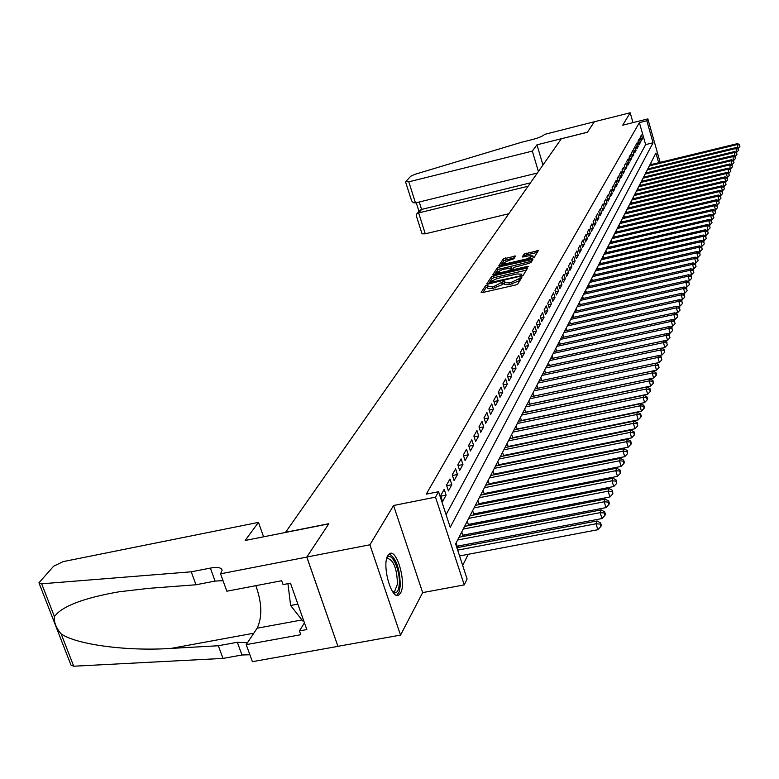 <?xml version="1.0" encoding="UTF-8"?>
<svg xmlns="http://www.w3.org/2000/svg" width="779" height="779" viewBox="0 0 779 779"><rect width="100%" height="100%" fill="white"/><g stroke="black" fill="none" stroke-linecap="round" stroke-linejoin="round"><path stroke-width="1.17" d="M487.011 285.133L485.463 285.854L481.159 292.359L482.581 292.553L515.61 284.987L517.84 283.946L521.842 277.392L511.686 282.193L508.94 282.816L504.208 282.67L504.889 281.287L503.857 281.258L494.704 286.088L491.977 286.721L487.313 286.565L488.024 285.172L487.011 285.133M487.44 286.984L486.028 287.675L482.853 292.495M520.625 279.418L519.311 280.742L518.746 278.901M504.344 283.098L502.348 284.637L501.783 282.806M387.884 555.485C381.593 564.756 391.389 600.327 398.751 595.02L400.552 593.033C406.609 583.374 396.998 548.679 389.617 553.655L387.884 555.485M515.571 256.048L503.273 258.92L498.823 265.727L532.086 258.346L534.209 257.362L538.318 250.624L524.063 254.061L522.232 257.012L529.009 255.794L532.885 255.872L527.12 258.823L506.175 263.692L502.367 263.614L508.161 260.663L513.741 258.881L515.571 256.048M446.075 514.656L645.625 144.612L639.393 122.615L646.843 120.764L647.875 118.914L660.134 162.373M220.545 573.811L306.79 557.092L328.728 523.878L245.142 540.47L258.472 522.388L63.148 561.62L53.615 566.226L38.95 582.809L41.667 583.802L191.235 571.815L210.359 568.086C217.614 566.82 221.528 567.56 222.122 570.316L220.545 573.811L226.845 591.212L281.686 580.735L283.059 584.601L290.47 583.189L306.829 629.559L299.448 630.902L300.791 634.719L246.213 644.642L252.396 661.683L337.959 646.366L306.829 557.024L328.835 523.712L285.581 532.3L561.338 138.779L587.395 132.274L594.338 121.767L630.192 112.77L622.713 125.185L647.875 118.914M306.829 557.024L369.898 544.794L400.542 635.099L422.666 592.595L464.255 584.902L435.51 497.138L438.567 491.695L450.223 527.354L653.055 142.791L646.843 120.764M422.666 592.595L393.57 505.503L369.898 544.794M393.57 505.503L435.51 497.138M639.393 122.615L426.249 494.159L438.567 491.695M493.623 275.795L491.442 276.798L486.787 283.838L488.199 284.033L523.05 275.493L527.354 268.502L525.913 268.327L493.623 275.795L494.178 277.597L492.007 278.6L488.472 283.965M492.903 274.598L497.44 267.742L499.582 266.759L532.924 259.378L531.112 262.396L528.97 263.39L513.77 267.401L512.494 269.485L513.945 269.524L527.587 266.36L528.62 266.389L527.081 267.178L492.98 274.851M632.996 122.624L630.192 112.77M337.989 646.307L400.542 635.099M509.106 446.747L509.359 446.25M504.48 455.851L504.773 455.267M499.748 465.16L500.099 464.469M494.918 474.664L495.317 473.875M489.981 484.382L490.429 483.496M484.928 494.314L485.434 493.321M479.767 504.48L480.331 503.37M474.489 514.87L475.112 513.643M469.085 525.504L469.766 524.16M463.554 536.39L464.303 534.91M457.886 547.53L458.704 545.923M444.196 489.348L440.661 495.687L442.569 501.53L446.085 495.142L444.196 489.348M449.97 478.968L446.523 485.161L448.402 490.945L451.83 484.713L449.97 478.968M455.608 468.831L452.239 474.878L454.099 480.604L457.448 474.508L455.608 468.831M461.129 458.919L457.838 464.839L459.659 470.497L462.94 464.547L461.129 458.919M466.524 449.24L463.301 455.024L465.102 460.623L468.306 454.809L466.524 449.24M471.792 439.765L468.646 445.422L470.419 450.973L473.554 445.286L471.792 439.765M476.943 430.505L473.866 436.036L475.618 441.527L478.686 435.967L476.943 430.505M481.987 421.439L478.978 426.853L480.711 432.296L483.71 426.853L481.987 421.439M486.924 412.578L483.973 417.875L485.687 423.27L488.618 417.943L486.924 412.578M491.753 403.902L488.871 409.082L490.556 414.428L493.428 409.209L491.753 403.902M496.486 395.411L493.662 400.484L495.327 405.771L498.141 400.669L496.486 395.411M501.111 387.095L498.346 392.061L499.991 397.3L502.747 392.304L501.111 387.095M505.649 378.945L502.942 383.813L504.558 389.003L507.256 384.105L505.649 378.945M510.089 370.97L507.431 375.731L509.038 380.882L511.686 376.082L510.089 370.97M514.442 363.15L511.842 367.824L513.429 372.917L516.01 368.224L514.442 363.15M518.707 355.487L516.156 360.064L517.723 365.117L520.265 360.511L518.707 355.487M522.884 347.979L520.391 352.468L521.93 357.473L524.423 352.965L522.884 347.979M526.984 340.618L524.53 345.019L526.068 349.985L528.503 345.555L526.984 340.618M531.005 333.402L528.6 337.716L530.11 342.633L532.505 338.29L531.005 333.402M534.939 326.313L532.593 330.549L534.082 335.428L536.429 331.172L534.939 326.313M538.805 319.371L536.497 323.519L537.977 328.358L540.275 324.181L538.805 319.371M542.603 312.554L540.334 316.634L541.794 321.425L544.054 317.326L542.603 312.554M546.322 305.874L544.102 309.867L545.543 314.619L547.764 310.597L546.322 305.874M549.974 299.311L547.793 303.235L549.224 307.948L551.396 303.995L549.974 299.311M553.567 292.865L551.425 296.721L552.837 301.395L554.969 297.52L553.567 292.865M557.082 286.545L554.979 290.324L556.381 294.959L558.475 291.151L557.082 286.545M560.539 280.333L558.475 284.043L559.858 288.639L561.922 284.91L560.539 280.333M563.938 274.227L561.912 277.879L563.275 282.436L565.301 278.765L563.938 274.227M567.278 268.239L565.281 271.822L566.635 276.341L568.621 272.738L567.278 268.239M570.549 262.348L568.592 265.873L569.936 270.362L571.883 266.817L570.549 262.348M573.772 256.564L571.844 260.02L573.169 264.48L575.087 260.994L573.772 256.564M576.937 250.877L575.048 254.285L576.353 258.696L578.242 255.278L576.937 250.877M580.043 245.297L578.184 248.637L579.488 253.019L581.338 249.66L580.043 245.297M583.101 239.805L581.28 243.087L582.565 247.43L584.386 244.129L583.101 239.805M586.11 234.401L584.308 237.634L585.584 241.948L587.376 238.695L586.11 234.401M589.07 229.094L587.298 232.269L588.564 236.543L590.316 233.349L589.07 229.094M591.972 223.865L590.239 226.991L591.485 231.236L593.218 228.101L591.972 223.865M594.835 218.733L593.121 221.801L594.358 226.017L596.062 222.93L594.835 218.733M597.649 213.68L595.964 216.698L597.191 220.885L598.866 217.847L597.649 213.68M600.414 208.704L598.759 211.674L599.976 215.832L601.622 212.842L600.414 208.704M603.141 203.816L601.505 206.737L602.712 210.866L604.338 207.915L603.141 203.816M605.819 198.996L604.212 201.878L605.41 205.968L607.007 203.076L605.819 198.996M608.457 194.263L606.88 197.097L608.058 201.157L609.626 198.304L608.457 194.263M611.057 189.599L609.499 192.384L610.668 196.425L612.216 193.611L611.057 189.599M613.609 185.003L612.08 187.749L613.239 191.761L614.758 188.995L613.609 185.003M616.131 180.485L614.621 183.182L615.77 187.164L617.27 184.438L616.131 180.485M618.604 176.025L617.124 178.693L618.263 182.646L619.733 179.959L618.604 176.025M621.048 171.643L619.587 174.262L620.717 178.187L622.168 175.548L621.048 171.643M623.453 167.319L622.012 169.91L623.132 173.805L624.563 171.205L623.453 167.319M625.819 163.064L624.398 165.615L625.508 169.481L626.92 166.92L625.819 163.064M628.156 158.877L626.754 161.389L627.855 165.226L629.247 162.704L628.156 158.877M630.454 154.748L629.072 157.222L630.162 161.029L631.535 158.546L630.454 154.748M632.714 150.678L631.36 153.112L632.441 156.9L633.794 154.456L632.714 150.678M634.953 146.666L633.609 149.062L634.69 152.83L636.015 150.415L634.953 146.666M637.154 142.713L635.83 145.079L636.901 148.818L638.205 146.442L637.154 142.713M639.316 138.818L638.02 141.145L639.072 144.865L640.367 142.518L639.316 138.818M641.224 140.96L642.5 138.652L641.458 134.981L640.172 137.279L641.224 140.96M462.687 565.476L468.198 554.307M472.97 544.657L473.759 543.041M478.462 533.518L479.192 532.047M483.837 522.641L484.499 521.297M489.085 512.017L489.689 510.79M494.207 501.637L494.753 500.527M499.222 491.481L499.709 490.488M504.12 481.558L504.558 480.672M508.921 471.85L509.3 471.071M513.604 462.356L513.945 461.665M518.191 453.057L518.483 452.472M522.69 443.962L522.933 443.465M651.263 164.525L650.825 162.996M457.624 547.579L456.104 542.934M459.766 537.12L459.503 536.303M463.213 536.458L461.743 531.93M465.316 526.234L465.063 525.455M468.676 525.582L467.254 521.18M470.74 515.601L470.497 514.851M474.022 514.958L472.639 510.673M476.037 505.211L475.803 504.49M479.241 504.578L477.897 500.41M481.227 495.054L481.003 494.353M484.353 494.431L483.048 490.361M486.291 485.113L486.077 484.45M489.348 484.509L488.082 480.546M491.247 475.404L491.043 474.752M494.237 474.8L493 470.935M496.106 465.891L495.902 465.277M499.018 465.306L497.82 461.538M500.848 456.591L500.663 455.997M503.701 456.007L502.533 452.336M505.503 447.487L505.318 446.912M508.278 446.912L507.148 443.329M510.05 438.567L509.875 438.022M512.767 438.012L511.667 434.516M514.5 429.842L514.335 429.307M517.168 429.287L516.097 425.879M518.872 421.293L518.707 420.777M521.472 420.748L520.43 417.417M523.147 412.919L522.991 412.422M525.689 412.383L524.686 409.131M529.827 404.184L528.844 401M533.888 396.141L532.924 393.044M537.861 388.273L536.926 385.235M541.756 380.541L540.85 377.581M545.582 372.975L544.696 370.074M549.341 365.546L548.474 362.712M553.022 358.252L552.175 355.487M556.634 351.105L555.807 348.398M560.179 344.084L559.371 341.436M563.655 337.2L562.876 334.61M567.073 330.442L566.314 327.901M570.432 323.801L569.683 321.318M573.734 317.277L573.003 314.852M576.966 310.87L576.256 308.494M580.151 304.579L579.459 302.252M583.276 298.406L582.604 296.117M586.353 292.329L585.691 290.09M589.372 286.36L588.729 284.169M592.342 280.489L591.709 278.346M595.263 274.724L594.64 272.621M598.136 269.047L597.532 266.993M600.96 263.468L600.366 261.452M603.744 257.985L603.16 256.009M606.471 252.591L605.906 250.643M609.159 247.284L608.603 245.375M611.807 242.055L611.262 240.185M614.417 236.913L613.881 235.083M616.978 231.86L616.452 230.058M619.5 226.874L618.993 225.112M621.983 221.976L621.486 220.243M624.437 217.146L623.94 215.452M626.842 212.394L626.365 210.729M629.218 207.72L628.741 206.084M631.555 203.105L631.087 201.508M633.853 198.567L633.405 196.99M636.122 194.098L635.683 192.549M638.361 189.687L637.923 188.167M640.562 185.353L640.134 183.854M642.733 181.069L642.315 179.608M644.876 176.852L644.467 175.411M646.979 172.695L646.58 171.283M649.063 168.605L648.664 167.212M658.674 162.723L655.937 153.025L455.627 543.869L467.108 579.001L464.255 584.902M645.625 144.612L653.055 142.791M446.085 495.142L440.826 496.194M451.83 484.713L446.708 485.736M457.448 474.508L452.453 475.521M462.94 464.547L458.062 465.54M468.306 454.809L463.544 455.783M473.554 445.286L468.909 446.24M478.686 435.967L474.148 436.912M483.71 426.853L479.27 427.778M488.618 417.943L484.285 418.849M493.428 409.209L489.193 410.105M498.141 400.669L493.993 401.545M502.747 392.304L498.696 393.171M507.256 384.105L503.292 384.962M511.686 376.082L507.801 376.919M516.01 368.224L512.222 369.042M520.265 360.511L516.545 361.32M524.423 352.965L520.781 353.754M528.503 345.555L524.939 346.334M532.505 338.29L529.019 339.06M536.429 331.172L533.011 331.922M540.275 324.181L536.926 324.931M544.054 317.326L540.772 318.066M547.764 310.597L544.54 311.327M551.396 303.995L548.241 304.706M554.969 297.52L551.873 298.221M558.475 291.151L555.437 291.843M561.922 284.91L558.942 285.581M565.301 278.765L562.38 279.437M568.621 272.738L565.749 273.4M571.883 266.817L569.069 267.46M575.087 260.994L572.322 261.637M578.242 255.278L575.525 255.901M581.338 249.66L578.67 250.273M584.386 244.129L581.767 244.742M587.376 238.695L584.805 239.299M590.316 233.349L587.794 233.943M593.218 228.101L590.735 228.685M596.062 222.93L593.627 223.505M598.866 217.847L596.471 218.412M601.622 212.842L599.265 213.397M604.338 207.915L602.011 208.47M607.007 203.076L604.718 203.621M609.626 198.304L607.386 198.84M612.216 193.611L610.006 194.146M614.758 188.995L612.586 189.511M617.27 184.438L615.128 184.954M619.733 179.959L617.63 180.465M622.168 175.548L620.103 176.054M624.563 171.205L622.528 171.701M626.92 166.92L624.914 167.407M629.247 162.704L627.27 163.181M631.535 158.546L629.588 159.023M633.794 154.456L631.876 154.924M636.015 150.415L634.125 150.883M638.205 146.442L636.346 146.89M640.367 142.518L638.537 142.966M642.5 138.652L640.698 139.1M487.342 286.653L487.878 288.386L492.542 288.551L491.977 286.721M502.348 284.637L492.542 288.551M504.237 282.758L504.773 284.501L509.505 284.656L508.94 282.816M519.311 280.742L509.505 284.656M526.322 270.167L494.178 277.597M489.748 282.602L519.369 276.136L520.908 275.415L521.55 274.13L516.818 273.984L497.333 278.483L490.322 281.725L489.748 282.602M494.568 274.705L497.985 269.515L497.44 267.742M531.872 261.16L497.985 269.515M502.445 269.544L496.564 272.562L500.41 272.66L507.869 270.926L510.031 269.933L511.316 267.849L502.445 269.544M511.754 269.534L511.121 270.878M537.276 252.396L526.701 254.86L524.598 255.824L523.858 257.002M514.5 257.703L503.809 260.673L500.507 265.688M459.571 555.943L597.853 529.73L596.023 523.77L597.074 520.956L456.883 547.725M457.672 550.13L596.023 523.77L600.181 524.082L600.911 526.468L601.32 525.338L600.599 522.962L600.181 524.082M597.074 520.956L600.599 522.962M600.911 526.468L597.853 529.73M386.754 558.377C391.068 549.877 400.698 570.316 399.228 584.62C398.624 590.735 396.901 593.432 394.077 592.702L392.82 591.952M392.528 591.534L394.612 591.504L397.465 584.114C396.92 568.29 393.531 559.712 387.299 558.377L386.637 558.874M396.725 595.253L399.062 592.079L400.25 586.081C400.007 569.108 396.345 558.377 389.247 553.888M287.938 583.675L290.625 605.487L302.749 620.99L303.742 620.805M297.86 604.134L290.625 605.487M191.235 571.815L195.987 584.766L148.585 588.369L119.09 591.777C83.217 598.077 61.668 606.364 54.433 616.627C53.829 622.178 56.069 627.923 61.142 633.863C76.021 644.476 126.471 651.419 171.02 648.41L218.334 645.742L237.342 642.276L247.479 642.733M218.334 645.742L222.979 658.421L241.967 655.003L249.874 654.75M223.018 580.637L215.092 581.085L195.987 584.766M61.142 633.863L73.723 666.22L222.979 658.421M306.79 557.092L337.959 646.366M258.472 522.388L263.584 536.809M255.843 585.672C261.997 602.907 262.426 617.095 257.109 628.215L246.213 644.642M73.723 666.22L70.957 665.032L39.145 583.325M304.453 622.83L299.448 630.902M538.416 171.497L532.32 151.107L408.8 181.838L415.489 202.93L537.335 173.035M408.8 181.838L405.723 181.682L410.679 176.268L414.856 174.34L521.648 142.236L532.894 139.422C538.99 137.756 542.914 136.082 544.648 134.377L594.358 121.748L587.434 132.216L536.955 144.826L532.32 151.107M542.963 165.002L536.955 144.826M528.084 186.239L418.644 212.901L425.276 233.817L422.052 233.836L416.376 215.978L416.794 213.904L418.644 212.901L421.595 209.434L530.45 182.861M508.804 213.748L425.276 233.817M419.628 210.564L421.595 209.434L419.248 202.004M405.596 182.023L411.633 200.865L413.337 202.696L415.489 202.93M457.176 546.215L601.963 518.541L600.171 512.64L601.184 509.904L459.006 537.267M457.594 540.022L600.171 512.64L604.27 512.962L604.991 515.318L605.39 514.218L604.679 511.861L604.27 512.962M601.184 509.904L604.679 511.861M604.991 515.318L601.963 518.541M462.804 535.202L605.984 507.616L604.212 501.783L605.205 499.105L464.586 526.38M463.203 529.077L604.212 501.783L608.263 502.104L608.974 504.441L609.363 503.361L608.652 501.033L608.263 502.104M605.205 499.105L608.652 501.033M608.974 504.441L605.984 507.616M468.306 524.442L609.899 496.953L608.156 491.169L609.129 488.56L470.039 515.737M468.685 518.376L608.156 491.169L612.158 491.5L612.859 493.808L612.547 490.449L612.158 491.5M609.129 488.56L612.547 490.449M612.859 493.808L609.899 496.953M473.681 513.926L613.735 486.534L612.012 480.809L612.956 478.257L475.365 505.347M474.051 507.918L612.012 480.809L615.965 481.14L616.656 483.428L616.335 480.117L615.965 481.14M612.956 478.257L616.335 480.117M616.656 483.428L613.735 486.534M478.939 503.643L617.474 476.349L615.78 470.691L616.705 468.198L480.575 495.181M479.289 497.703L615.78 470.691L619.685 471.022L620.366 473.281L620.055 470.019L619.685 471.022M616.705 468.198L620.055 470.019M620.366 473.281L617.474 476.349M484.08 493.594L621.136 466.397L619.461 460.798L620.366 458.354L485.668 485.239M484.411 487.703L619.461 460.798L623.317 461.129L623.989 463.369L624.349 462.395L623.677 460.155L623.317 461.129M620.366 458.354L623.677 460.155M623.989 463.369L621.136 466.397M489.105 483.759L624.719 456.669L623.054 451.119L623.94 448.733L490.653 475.521M489.416 477.926L623.054 451.119L626.871 451.46L627.533 453.68L627.222 450.505L626.871 451.46M623.94 448.733L627.222 450.505M627.533 453.68L624.719 456.669M494.022 474.138L628.215 447.165L626.579 441.664L627.446 439.327L495.532 466.008M494.324 468.364L626.579 441.664L630.347 442.005L631 444.205L631.341 443.261L630.688 441.07L630.347 442.005M627.446 439.327L630.688 441.07M631 444.205L628.215 447.165M498.833 464.722L631.633 437.856L630.016 432.413L630.863 430.135L500.293 456.698M499.115 459.006L630.016 432.413L633.746 432.754L634.388 434.935L634.729 434.02L634.077 431.839L633.746 432.754M630.863 430.135L634.077 431.839M634.388 434.935L631.633 437.856M503.536 455.511L634.982 428.752L633.385 423.357L634.213 421.127L504.967 447.594M503.809 449.853L633.385 423.357L637.066 423.708L637.709 425.86L637.397 422.812L637.066 423.708M634.213 421.127L637.397 422.812M637.709 425.86L634.982 428.752M508.151 446.494L638.254 419.852L636.677 414.506L637.495 412.325L509.534 438.674M508.405 440.885L636.677 414.506L640.328 414.847L640.951 416.989L641.273 416.113L640.65 413.97L640.328 414.847M637.495 412.325L640.65 413.97M640.951 416.989L638.254 419.852M512.66 437.662L641.468 411.127L639.91 405.84L640.698 403.697L514.013 429.94M512.903 432.111L639.91 405.84L643.512 406.18L644.126 408.303L644.447 407.436L643.824 405.323L643.512 406.18M640.698 403.697L643.824 405.323M644.126 408.303L641.468 411.127M517.081 429.015L644.603 402.597L643.064 397.348L643.844 395.255L518.395 421.39M517.314 423.513L643.064 397.348L646.628 397.699L647.242 399.793L647.553 398.955L646.93 396.862L646.628 397.699M643.844 395.255L646.93 396.862M647.242 399.793L644.603 402.597M521.404 420.543L647.68 394.232L646.151 389.042L646.921 386.988L522.69 413.006M521.628 415.09L646.151 389.042L649.676 389.393L650.29 391.467L650.592 390.639L649.978 388.565L649.676 389.393M646.921 386.988L649.978 388.565M650.29 391.467L647.68 394.232M525.65 412.237L650.689 386.053L649.18 380.902L649.929 378.896L526.896 404.798M525.854 406.833L649.18 380.902L652.666 381.252L653.269 383.307L652.968 380.444L652.666 381.252M649.929 378.896L652.968 380.444M653.269 383.307L650.689 386.053M529.808 404.106L653.639 378.029L652.15 372.927L652.88 370.96L531.025 396.754M530.002 398.751L652.15 372.927L655.597 373.277L656.191 375.322L656.483 374.524L655.889 372.489L655.597 373.277M652.88 370.96L655.889 372.489M656.191 375.322L653.639 378.029M533.878 396.131L656.531 370.171L655.061 365.117L655.772 363.189L535.066 388.867M534.063 390.824L655.061 365.117L658.469 365.468L659.053 367.484L658.469 365.468M655.772 363.189L658.752 364.699M659.053 367.484L656.531 370.171M655.84 363.218L659.355 362.469L657.904 357.454L658.606 355.565L539.029 381.126M538.046 383.044L657.904 357.454L661.283 357.814L661.868 359.81L661.283 357.814M658.606 355.565L661.566 357.055M661.868 359.81L659.355 362.469M658.752 355.643L662.14 354.912L660.699 349.956L661.39 348.096L542.914 373.54M541.95 375.429L660.699 349.956L664.039 350.307L664.614 352.293L664.039 350.307M661.39 348.096L664.312 349.567M664.614 352.293L662.14 354.912M661.614 348.213L664.857 347.512L663.435 342.594L664.117 340.774L546.731 366.101M545.787 367.951L663.435 342.594L666.746 342.945L667.311 344.912L666.746 342.945M664.117 340.774L667.009 342.215M667.311 344.912L664.857 347.512M664.419 340.929L667.525 340.257L666.123 335.379L666.785 333.597L550.471 358.807M549.546 360.619L666.123 335.379L669.395 335.73L669.959 337.677L669.395 335.73M666.785 333.597L669.658 335.019M669.959 337.677L667.525 340.257M667.165 333.782L670.144 333.139L668.752 328.3L669.404 326.547L554.142 351.65M553.226 353.423L668.752 328.3L671.995 328.65L672.55 330.588L671.995 328.65M669.404 326.547L672.258 327.949M672.55 330.588L670.144 333.139M669.862 326.771L672.715 326.148L671.342 321.357L671.975 319.643L557.745 344.62M556.849 346.363L671.342 321.357L674.546 321.708L675.101 323.626L674.546 321.708M671.975 319.643L674.799 321.026M675.101 323.626L672.715 326.148M672.501 319.896L675.237 319.293L673.874 314.541L674.497 312.856L561.279 337.726M560.403 339.43L673.874 314.541L677.048 314.901L677.594 316.8L677.048 314.901M674.497 312.856L677.302 314.219M677.594 316.8L675.237 319.293M675.091 313.148L677.711 312.574L676.367 307.861L676.98 306.205L564.746 330.948M563.889 332.633L676.367 307.861L679.512 308.211L680.048 310.1L679.512 308.211M676.98 306.205L679.755 307.549M680.048 310.1L677.711 312.574M677.633 306.517L680.135 305.972L678.801 301.298L679.405 299.672L568.154 324.298M567.307 325.953L678.801 301.298L681.917 301.648L682.453 303.518L681.917 301.648M679.405 299.672L682.161 300.996M682.453 303.518L680.135 305.972M680.125 300.022L682.521 299.487L681.197 294.851L681.791 293.264L571.504 317.774M570.676 319.39L681.197 294.851L684.293 295.202L684.819 297.062L684.293 295.202M681.791 293.264L684.527 294.569M684.819 297.062L682.521 299.487M682.57 293.634L684.858 293.128L683.553 288.522L684.137 286.964L574.785 311.357M573.977 312.954L683.553 288.522L686.611 288.882L687.136 290.723L686.611 288.882M684.137 286.964L686.844 288.259M687.136 290.723L684.858 293.128M684.975 287.363L687.156 286.876L685.871 282.319L686.435 280.781L578.018 305.056M577.22 306.624L685.871 282.319L688.899 282.67L689.415 284.491L688.899 282.67M686.435 280.781L689.123 282.056M689.415 284.491L687.156 286.876M687.331 281.209L689.415 280.742L688.139 276.214L688.694 274.705L581.192 298.873M580.404 300.412L688.139 276.214L691.139 276.564L691.645 278.376L691.139 276.564M688.694 274.705L691.362 275.961M691.645 278.376L689.415 280.742M689.649 275.153L691.635 274.705L690.369 270.225L690.915 268.736L584.308 292.787M583.529 294.296L690.369 270.225L693.339 270.576L693.846 272.368L693.339 270.576M690.915 268.736L693.553 269.982M693.846 272.368L691.635 274.705M691.918 269.213L693.807 268.784L692.56 264.334L693.096 262.874L587.366 286.808M586.606 288.298L692.56 264.334L695.501 264.685L696.007 266.467L695.501 264.685M693.096 262.874L695.715 264.1M696.007 266.467L693.807 268.784M694.157 263.37L695.949 262.961L694.712 258.55L695.238 257.119L590.385 280.937M589.635 282.397L694.712 258.55L697.633 258.901L698.13 260.663L697.633 258.901M695.238 257.119L697.838 258.326M698.13 260.663L695.949 262.961M696.348 257.635L698.052 257.245L696.825 252.863L697.351 251.451L593.345 275.162M592.605 276.594L696.825 252.863L699.717 253.214L700.214 254.967L699.717 253.214M697.351 251.451L699.931 252.649M700.214 254.967L698.052 257.245M698.5 251.987L700.126 251.617L698.909 247.274L699.415 245.891L596.256 269.476M595.526 270.888L698.909 247.274L701.772 247.625L702.259 249.358L701.772 247.625M699.415 245.891L701.976 247.07M702.259 249.358L700.126 251.617M700.623 246.446L702.152 246.086L700.954 241.772L701.46 240.419L599.119 263.896M598.408 265.279L700.954 241.772L703.797 242.123L704.274 243.856L703.797 242.123M701.46 240.419L703.992 241.587M704.274 243.856L702.152 246.086M702.697 240.984L704.158 240.653L702.96 236.368L703.456 235.034L601.933 258.404M601.232 259.767L702.96 236.368L705.784 236.728L706.251 238.432L705.784 236.728M703.456 235.034L705.978 236.193M706.251 238.432L704.158 240.653M704.742 235.628L706.125 235.307L704.937 231.061L705.423 229.747L604.699 253M604.017 254.343L704.937 231.061L707.731 231.412L708.208 233.106L707.731 231.412M705.423 229.747L707.926 230.886M708.208 233.106L706.125 235.307M706.757 230.35L708.053 230.048L706.884 225.832L707.361 224.537L607.425 247.683M606.744 249.007L706.884 225.832L709.65 226.183L710.117 227.867L709.65 226.183M707.361 224.537L709.844 225.667M710.117 227.867L708.053 230.048M708.734 225.16L709.951 224.878L708.793 220.691L709.27 219.425L610.103 242.454M609.441 243.749L708.793 220.691L711.539 221.041L712.006 222.716L711.539 221.041M709.27 219.425L711.724 220.535M712.006 222.716L709.951 224.878M710.682 220.058L711.831 219.795L710.672 215.637L711.139 214.381L612.742 237.303M612.09 238.588L710.672 215.637L713.398 215.987L713.856 217.653L713.398 215.987M711.139 214.381L713.583 215.481M713.856 217.653L711.831 219.795M712.59 215.033L713.671 214.79L712.522 210.661L712.989 209.434L615.342 232.239M614.699 233.496L712.522 210.661L715.229 211.012L715.687 212.657L715.229 211.012M712.989 209.434L715.404 210.515M715.687 212.657L713.671 214.79M714.47 210.096L715.482 209.863L714.353 205.763L714.801 204.556L617.893 227.254M617.26 228.49L714.353 205.763L717.031 206.114L717.478 207.75L717.031 206.114M714.801 204.556L717.206 205.627M717.478 207.75L715.482 209.863M716.32 205.237L717.264 205.013L716.144 200.943L716.583 199.755L620.405 222.346M619.782 223.563L716.144 200.943L718.793 201.294L719.241 202.92L718.793 201.294M716.583 199.755L718.968 200.816M719.241 202.92L717.264 205.013M718.141 200.446L719.017 200.242L717.907 196.201L718.345 195.032L622.888 217.516M622.275 218.714L717.907 196.201L720.536 196.551L720.984 198.168L720.536 196.551M718.345 195.032L720.711 196.084M720.984 198.168L719.017 200.242M719.932 195.733L720.741 195.539L719.64 191.537L720.069 190.378L625.323 212.755M624.719 213.943L719.64 191.537L722.26 191.887L722.698 193.484L722.26 191.887M720.069 190.378L722.425 191.42M722.698 193.484L720.741 195.539M721.695 191.098L722.445 190.923L721.354 186.941L721.773 185.801L627.728 208.071M627.134 209.239L721.354 186.941L723.944 187.281L724.382 188.878L723.944 187.281M721.773 185.801L724.11 186.833M724.382 188.878L722.445 190.923M723.428 186.532L724.119 186.366L723.039 182.413L723.457 181.293L630.094 203.455M629.5 204.604L723.039 182.413L725.609 182.763L726.038 184.341L725.609 182.763M723.457 181.293L725.775 182.305M726.038 184.341L724.119 186.366M725.132 182.033L725.765 181.877L724.694 177.953L725.103 176.852L632.421 198.908M631.847 200.037L724.694 177.953L727.245 178.303L727.674 179.871L727.245 178.303M725.103 176.852L727.411 177.855M727.674 179.871L725.765 181.877M726.817 177.602L727.391 177.466L726.33 173.571L726.729 172.48L634.719 194.429M634.145 195.548L726.33 173.571L728.862 173.912L729.29 175.47L728.862 173.912M726.729 172.48L729.017 173.474M729.29 175.47L727.391 177.466M728.472 173.24L728.988 173.113L727.937 169.247L728.336 168.176L636.979 190.018M636.414 191.118L727.937 169.247L730.449 169.588L730.868 171.137L730.449 169.588M728.336 168.176L730.605 169.16M730.868 171.137L728.988 173.113M730.098 168.936L729.913 163.931L639.208 185.675M638.653 186.756L729.524 164.982L732.017 165.323L732.435 166.862L732.017 165.323M729.913 163.931L732.172 164.905M732.435 166.862L730.566 168.829M731.705 164.7L731.471 159.753L641.399 181.39M640.854 182.452L731.082 160.786L733.555 161.126L733.974 162.655L733.555 161.126M731.471 159.753L733.711 160.717M733.974 162.655L732.124 164.603M733.292 160.532L733 155.634L643.561 177.174M643.026 178.216L732.62 156.657L735.074 156.998L735.483 158.507L735.074 156.998M733 155.634L735.23 156.589M735.483 158.507L733.652 160.445M734.84 156.423L734.509 151.574L645.694 173.006M645.168 174.038L734.139 152.577L736.574 152.918L736.983 154.427L736.574 152.918M734.509 151.574L736.72 152.518M736.983 154.427L735.162 156.345M736.379 152.372L735.999 147.572L647.797 168.907M647.281 169.929L735.629 148.565L738.054 148.906L738.453 150.396L738.054 148.906M735.999 147.572L738.2 148.507M738.453 150.396L736.642 152.304M737.888 148.37L737.47 143.628L649.871 164.866M649.355 165.869L737.1 144.602L739.505 144.943L739.904 146.433L739.505 144.943M737.47 143.628L739.651 144.553M739.904 146.433L738.112 148.322M486.028 287.675L485.463 285.854M519.817 279.904L519.262 278.074M502.883 283.799L502.319 281.969M495.278 287.918L494.704 286.088M512.251 284.023L511.686 282.193M526.419 270.011L525.913 268.327M492.007 278.6L491.442 276.798M490.059 283.595L489.806 282.777M490.945 283.4L490.741 282.728M519.574 276.808L519.369 276.136M521.209 276.418L520.908 275.415M521.93 276.175L521.443 274.549M500.128 268.531L499.582 266.759M531.969 261.004L531.463 259.339M512.874 270.469L512.601 269.602M514.15 270.177L513.945 269.524M527.773 266.973L527.587 266.36M500.615 273.312L500.41 272.66M508.064 271.579L507.869 270.926M510.372 271.053L510.031 269.933M511.822 269.777L511.277 267.986M506.369 264.324L506.175 263.692M527.315 259.456L527.12 258.823M524.598 255.824L524.063 254.061M526.701 254.86L526.166 253.097M537.374 252.23L536.877 250.595M503.809 260.673L503.273 258.92M505.922 259.709L505.376 257.956M514.666 257.459L514.189 255.892M237.342 642.276L241.967 655.003M215.092 581.085L210.359 568.086M41.667 583.802L54.433 616.627M171.02 648.41L253.788 633.22M301.94 619.957L257.109 628.215M398.751 595.02L397.095 595.322M490.01 283.614L489.718 282.699M522.105 275.951L521.55 274.13M512.796 270.488L512.494 269.485M497.051 274.13L496.593 272.631M511.861 269.641L511.316 267.849M502.844 265.152L502.397 263.682M533.43 257.654L532.885 255.872M392.684 591.592L394.077 592.702M393.288 591.748L394.612 591.504M419.745 210.427L416.794 213.904M416.239 202.744L418.966 211.343"/></g></svg>
